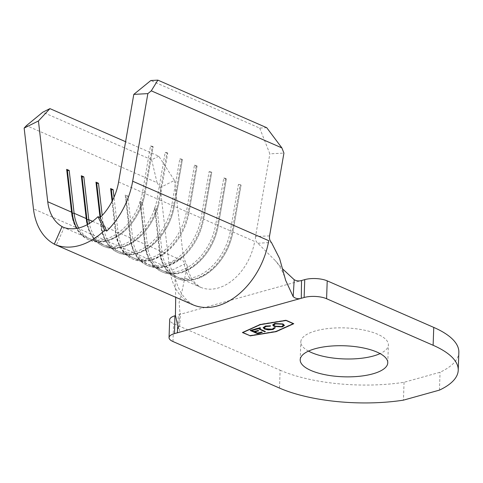 <?xml version="1.0" encoding="UTF-8"?>
<svg xmlns="http://www.w3.org/2000/svg" width="483" height="483" viewBox="0 0 483 483"><rect width="100%" height="100%" fill="white"/><g stroke="black" fill="none" stroke-linecap="round" stroke-linejoin="round"><path stroke-width="0.36" stroke-dasharray="2.42 1.81" d="M308.504 351.105A43.814 15.516 2 0 1 300.818 341.886A43.814 15.516 2 0 1 329.491 328.386A43.814 15.516 2 0 1 377.609 334.224A43.814 15.516 2 0 1 388.398 344.947A43.814 15.516 2 0 1 380.085 353.604M63.273 227.251A47.799 33.327 -66.4 0 0 64.1 227.638L56.354 245.123A66.92 46.652 113.6 0 1 54.301 244.108M174.502 180.425L183.28 256.624L169.014 263.905L160.217 187.549L174.502 180.425L158.792 156.202L125.592 141.694M112.092 201.254L115.564 231.381A47.799 33.327 113.6 0 0 132.137 257.373A47.799 33.327 113.6 0 0 186.432 211.639L174.291 206.332L182.339 159.897L179.827 158.798L171.779 205.233A47.799 33.327 113.6 0 1 117.484 250.967A47.799 33.327 113.6 0 1 100.911 224.975L100.059 217.585M87.369 224.601A47.799 33.327 113.6 0 0 102.831 244.567A47.799 33.327 113.6 0 0 157.126 198.827L158.901 199.141L159.734 199.509L159.638 199.926L171.779 205.233L173.554 205.547L174.387 205.915L174.291 206.332A47.799 33.327 113.6 0 1 173.288 211.035A47.799 33.327 113.6 0 1 164.365 231.454A47.799 33.327 113.6 0 1 119.995 252.066A47.799 33.327 113.6 0 1 103.422 226.074L102.203 215.454M92.549 221.323L100.911 224.975L100.796 225.815A49.073 34.215 113.6 0 0 117.81 252.5A49.073 34.215 113.6 0 0 173.554 205.547L181.602 159.118L182.441 159.481L174.387 205.915A49.073 34.215 113.6 0 1 173.361 210.745A49.073 34.215 113.6 0 1 164.202 231.707A49.073 34.215 113.6 0 1 118.643 252.869A49.073 34.215 113.6 0 1 101.635 226.183L103.422 226.074L115.564 231.381L115.449 232.22A49.073 34.215 113.6 0 0 132.463 258.906A49.073 34.215 113.6 0 0 188.207 211.952L196.255 165.518L197.094 165.886L189.04 212.315L196.992 166.303L194.48 165.204L186.432 211.639L189.04 212.315A49.073 34.215 113.6 0 1 188.02 217.145A49.073 34.215 113.6 0 1 178.855 238.107A49.073 34.215 113.6 0 1 133.302 259.274A49.073 34.215 113.6 0 1 116.288 232.589L118.075 232.48L130.217 237.787L130.102 238.626A49.073 34.215 113.6 0 0 147.116 265.312A49.073 34.215 113.6 0 0 202.86 218.352L210.908 171.924L211.747 172.286L203.699 218.721L211.645 172.709L209.133 171.61L201.085 218.038L203.699 218.721A49.073 34.215 113.6 0 1 202.673 223.551A49.073 34.215 113.6 0 1 193.508 244.513A49.073 34.215 113.6 0 1 147.955 265.674A49.073 34.215 113.6 0 1 130.941 238.988L132.734 238.88L144.876 244.187L144.761 245.026A49.073 34.215 113.6 0 0 161.769 271.712A49.073 34.215 113.6 0 0 217.513 224.758L225.561 178.324L226.4 178.692L218.352 225.126L226.298 179.108L223.786 178.01L215.738 224.444L218.352 225.126A49.073 34.215 113.6 0 1 217.326 229.956A49.073 34.215 113.6 0 1 208.161 250.919A49.073 34.215 113.6 0 1 162.608 272.08A49.073 34.215 113.6 0 1 145.594 245.394L147.387 245.286L159.529 250.592L159.414 251.432A49.073 34.215 113.6 0 0 176.422 278.117A49.073 34.215 113.6 0 0 232.166 231.164L240.214 184.729L241.053 185.098L233.005 231.526L240.951 185.514L238.439 184.415L230.391 230.85L233.005 231.526A49.073 34.215 113.6 0 1 231.979 236.356A49.073 34.215 113.6 0 1 222.82 257.318A49.073 34.215 113.6 0 1 177.261 278.486A49.073 34.215 113.6 0 1 160.247 251.8L162.04 251.691L183.812 261.206A47.799 33.327 -66.4 0 0 200.379 287.198A47.799 33.327 -66.4 0 0 254.674 241.458L232.903 231.943A47.799 33.327 113.6 0 1 231.906 236.652A47.799 33.327 113.6 0 1 222.983 257.065A47.799 33.327 113.6 0 1 178.607 277.683A47.799 33.327 113.6 0 1 162.04 251.691L157.108 208.873L154.596 207.775L159.529 250.592A47.799 33.327 113.6 0 0 176.096 276.584A47.799 33.327 113.6 0 0 230.391 230.85L218.25 225.543A47.799 33.327 113.6 0 1 217.253 230.246A47.799 33.327 113.6 0 1 208.33 250.665A47.799 33.327 113.6 0 1 163.954 271.277A47.799 33.327 113.6 0 1 147.387 245.286L142.455 202.474L139.937 201.375L144.876 244.187A47.799 33.327 113.6 0 0 161.443 270.178A47.799 33.327 113.6 0 0 215.738 224.444L203.597 219.137A47.799 33.327 113.6 0 1 202.594 223.84A47.799 33.327 113.6 0 1 193.677 244.259A47.799 33.327 113.6 0 1 149.301 264.871A47.799 33.327 113.6 0 1 132.734 238.88L127.796 196.068L125.284 194.969L130.217 237.787A47.799 33.327 113.6 0 0 146.79 263.778A47.799 33.327 113.6 0 0 201.085 218.038L188.944 212.731A47.799 33.327 113.6 0 1 187.941 217.441A47.799 33.327 113.6 0 1 179.018 237.853A47.799 33.327 113.6 0 1 134.648 258.471A47.799 33.327 113.6 0 1 118.075 232.48L114.012 197.209M158.635 204.629L158.708 204.339A49.073 34.215 113.6 0 0 159.734 199.509L167.686 153.497L159.638 199.926A47.799 33.327 113.6 0 1 158.635 204.629A47.799 33.327 113.6 0 1 149.712 225.048A47.799 33.327 113.6 0 1 105.342 245.66A47.799 33.327 113.6 0 1 89.367 223.454M167.686 153.497L165.174 152.399L157.126 198.827L144.985 193.52A47.799 33.327 113.6 0 1 143.982 198.229A47.799 33.327 113.6 0 1 135.059 218.642A47.799 33.327 113.6 0 1 90.683 239.26A47.799 33.327 113.6 0 1 78.657 227.988M62.428 226.907L64.1 227.638M118.607 181.994L142.473 192.427L145.081 193.103L144.985 193.52L153.033 147.092L150.521 145.993L142.473 192.427A47.799 33.327 113.6 0 1 88.172 238.161A47.799 33.327 113.6 0 1 77.008 228.338M158.792 156.202L151.65 159.758L42.794 112.189M266.725 127.699L259.691 128.086L150.835 80.516M259.691 128.086L269.864 153.854L283.926 153.081M269.568 235.891L255.537 236.495L269.864 153.854M54.265 244.205L56.354 245.123M151.65 159.758L157.066 182.689L26.456 125.61M157.066 182.689L160.217 187.549M150.521 145.993L152.296 146.307L144.248 192.741A49.073 34.215 113.6 0 1 88.504 239.695A49.073 34.215 113.6 0 1 71.49 213.009L66.781 170.294M66.672 169.358L66.557 170.197M152.296 146.307L153.129 146.675L145.081 193.103A49.073 34.215 113.6 0 1 144.055 197.933A49.073 34.215 113.6 0 1 134.896 218.896A49.073 34.215 113.6 0 1 89.337 240.063A49.073 34.215 113.6 0 1 76.163 226.919M153.129 146.675L153.033 147.092M165.174 152.399L166.949 152.713L158.901 199.141A49.073 34.215 113.6 0 1 103.157 246.101A49.073 34.215 113.6 0 1 86.143 219.415L81.434 176.7M81.325 175.758L81.21 176.597M158.708 204.339A49.073 34.215 113.6 0 1 149.549 225.301A49.073 34.215 113.6 0 1 103.99 246.463A49.073 34.215 113.6 0 1 87.743 224.396M166.949 152.713L167.788 153.075M95.978 182.163L100.796 225.815L101.635 226.183L100.591 217.127M182.441 159.481L182.339 159.897M179.827 158.798L181.602 159.118M110.631 188.563L115.449 232.22L116.288 232.589L112.569 200.312M197.094 165.886L196.992 166.303M194.48 165.204L196.255 165.518M125.284 194.969L130.102 238.626L130.941 238.988L126.009 196.176L127.796 196.068M125.169 195.808L126.009 196.176M211.747 172.286L211.645 172.709M209.133 171.61L210.908 171.924M139.937 201.375L144.761 245.026L145.594 245.394L140.662 202.582L142.455 202.474M139.822 202.214L140.662 202.582M226.4 178.692L226.298 179.108M223.786 178.01L225.561 178.324M154.596 207.775L159.414 251.432L160.247 251.8L155.315 208.982L157.108 208.873M154.482 208.62L155.315 208.982M241.053 185.098L240.951 185.514M238.439 184.415L240.214 184.729M255.537 236.501C255.066 239.326 255.845 241.578 257.874 243.251L275.461 260.796L282.489 268.796M178.372 328.627L179.869 311.601L179.102 302.467L182.345 289.824L187.211 265.952L183.28 256.63M257.874 243.251L271.422 242.46M169.02 263.911L174.943 276.868L175.715 297.28M172.008 270.16L186.203 263.217M177.659 327.323L178.354 314.838L301.525 280.52M279.506 388.078L280.128 370.207L173.596 323.652A15.933 5.645 2 0 1 169.672 319.752M280.128 370.207A101.973 36.11 -178 0 0 404.06 382.282L440.067 372.248A101.973 36.11 -178 0 0 458.85 352.367M439.439 390.119L440.067 372.248M404.06 382.282L403.438 400.153M242.834 332.413L250.091 335.715M293.441 323.568L286.123 320.066L260.047 324.304L242.768 332.382M242.436 332.238L242.424 332.539M250.097 335.588L276.173 331.35L293.368 323.604M250.17 335.45L275.962 331.26L293.374 323.411L286.051 320.205L260.259 324.395L242.84 332.244L250.158 335.745M250.641 330.366L250.218 330.487M250.23 330.185L254.958 329.165M254.97 328.869L255.706 329.491M255.718 329.195L255.296 329.315M251.734 330.306L253.98 331.592M253.986 331.29L257.964 330.481M257.976 330.179L258.713 330.807M258.725 330.511L258.302 330.626M254.74 331.622L257.548 333.149M257.56 332.853L261.532 332.038M261.544 331.743L262.287 332.364M262.293 332.069L261.871 332.189M255.918 328.899L255.495 329.014M255.507 328.718L259.914 327.782M259.92 327.486L260.663 328.114M260.675 327.812L260.252 327.933M258.846 328.325L265.409 331.495M265.421 331.199L264.998 331.314M263.187 327.522L265.324 326.146M265.33 325.844L270.516 325.79M264.273 327.601L265.415 328.881M265.427 328.579L272.279 329.177M272.285 328.881L274.054 327.812M274.066 327.51L275.153 327.818M275.165 327.516L275.159 327.86M272.684 324.842L274.64 323.544M274.652 323.248L282.96 323.984M282.972 323.682L284.415 325.264M273.764 324.956L274.924 325.947L281.637 326.279L283.364 325.186M274.924 325.947L274.912 326.248M192.723 304.713A66.92 46.652 113.6 0 1 169.527 268.325L33.46 208.861M71.605 212.17L71.725 213.112M86.258 218.576L86.379 219.517M172.974 341.523L173.596 323.652M300.197 359.757L300.818 341.886M176.096 276.584L163.954 271.277M187.211 265.952C188.756 273.776 191.733 279.79 196.146 283.992L200.536 287.264L178.607 277.683M161.443 270.178L149.301 264.871M146.79 263.778L134.648 258.471M132.137 257.373L119.995 252.066M117.484 250.967L105.342 245.66M102.831 244.567L90.683 239.26M88.172 238.161L62.216 226.817M88.504 239.695L89.337 240.063M103.157 246.101L103.99 246.463M117.81 252.5L118.643 252.869M132.463 258.906L133.302 259.274M147.116 265.312L147.955 265.674M161.769 271.712L162.608 272.08M176.422 278.117L177.261 278.486M285.67 280.375C283.503 272.841 280.104 266.314 275.461 260.796M193.49 305.063L188.678 301.718C182.061 296.127 177.484 287.844 174.943 276.868M387.771 362.818L388.398 344.947M179.428 331.145L180.437 313.183"/><path stroke-width="0.72" d="M380.085 353.604A43.814 15.516 2 0 1 311.601 352.614A43.814 15.516 2 0 1 308.504 351.105M310.98 370.485A43.814 15.516 2 0 1 300.197 359.757A43.814 15.516 2 0 1 328.869 346.257A43.814 15.516 2 0 1 376.988 352.089A43.814 15.516 2 0 1 387.771 362.818A43.814 15.516 2 0 1 359.098 376.317A43.814 15.516 2 0 1 310.98 370.485M275.153 327.818L273.034 329.509L268.288 329.913L264.612 329.068L263.169 327.673L265.324 326.146L270.516 325.79L270.299 326.17L266.024 326.484L264.243 327.746L265.415 328.881L272.279 329.177L274.054 327.812L275.171 328.005M257.548 333.687L250.218 330.487L254.958 329.165L255.706 329.491L251.721 330.601L253.98 331.592L257.964 330.481L258.713 330.807L254.728 331.918L257.548 333.149L261.532 332.038L262.287 332.364L257.548 333.687L250.641 330.366M250.158 335.745L275.95 331.555L293.368 323.707L286.039 320.507L260.246 324.697L242.834 332.546L250.158 335.745M258.079 328.832L256.25 329.346L255.495 329.014L259.914 327.782L260.663 328.114L258.834 328.621L265.409 331.495L264.654 331.706L258.091 328.537L256.25 329.346M274.163 326.46L272.666 324.987L274.64 323.544L282.96 323.984L284.427 325.409L282.41 326.894L274.163 326.46L272.684 324.842M125.592 141.694L49.936 108.627L38.435 120.961L47.739 201.743A47.799 33.327 -66.4 0 0 63.273 227.251M38.435 120.961L24.15 128.086L26.456 125.61L42.794 112.189L49.936 108.627M54.301 244.108A66.92 46.652 113.6 0 1 33.46 208.861L24.15 128.086M106.761 231.073L100.102 217.604A47.799 33.327 -66.4 0 0 118.607 181.994L133.791 94.39L150.835 80.516L157.869 80.13L151.276 90.834L147.858 93.617L132.668 181.222A66.92 46.652 113.6 0 1 106.761 231.073L104.672 230.162L98.007 216.692L100.102 217.604M147.858 93.617L133.791 94.39M77.008 228.338A47.799 33.327 113.6 0 1 71.605 212.17L66.672 169.358L69.184 170.451L74.116 213.269A47.799 33.327 113.6 0 0 78.657 227.988M87.369 224.601A47.799 33.327 113.6 0 1 86.258 218.576L81.325 175.758L83.837 176.856L88.769 219.668A47.799 33.327 113.6 0 0 89.367 223.454M100.059 217.585L95.978 182.163L98.49 183.262L102.203 215.454M112.092 201.254L110.631 188.563L113.143 189.662L114.012 197.209M98.007 216.692A47.799 33.327 113.6 0 1 62.216 226.817A47.799 33.327 113.6 0 1 62.005 226.72L62.428 226.907M177.659 327.323L177.346 332.811L174.508 333.602A15.933 5.645 -178 0 0 169.05 337.623A15.933 5.645 -178 0 0 172.974 341.523L279.506 388.078A101.973 36.11 -178 0 0 403.438 400.153L439.439 390.119A101.973 36.11 -178 0 0 458.228 370.238A101.973 36.11 -178 0 0 433.124 345.279L326.593 298.717A15.933 5.645 -178 0 0 304.127 297.492L301.283 298.283C298.367 299.2 295.662 298.657 293.169 296.64L285.67 280.375L279.603 258.532L271.422 242.46C269.78 240.739 269.164 238.554 269.568 235.897L283.926 153.081L281.885 147.913L266.725 127.699L157.869 80.13M281.885 147.913L151.276 90.834M62.005 226.72L54.265 244.205A66.92 46.652 -66.4 0 0 54.561 244.338A66.92 46.652 -66.4 0 0 104.672 230.162M76.163 226.919A49.073 34.215 113.6 0 1 72.329 213.377L67.397 170.559L69.184 170.451M66.781 170.294L67.397 170.559M87.743 224.396A49.073 34.215 113.6 0 1 86.982 219.777L82.05 176.965L83.837 176.856M81.434 176.7L82.05 176.965M100.591 217.127L96.703 183.371L98.49 183.262M96.087 183.099L96.703 183.371M112.569 200.312L111.356 189.771L113.143 189.662M110.74 189.505L111.356 189.771M282.489 268.796L294.213 279.742C296.695 280.997 299.134 281.257 301.525 280.52L304.749 279.621A15.933 5.645 2 0 1 327.214 280.852L326.593 298.717M293.169 296.64L294.213 279.742M175.715 297.28L175.426 315.302L178.372 328.627M174.912 315.797L174.508 333.602M458.228 370.238L458.85 352.367A101.973 36.11 -178 0 0 433.752 327.408L327.214 280.852M250.085 335.884L276.161 331.652L293.773 323.713L286.111 320.362L260.035 324.6L242.424 332.539L250.091 335.715M169.05 337.623L169.672 319.752A15.933 5.645 2 0 1 175.13 315.731M301.525 280.52L301.283 298.283L177.346 332.811M255.296 329.315L251.721 330.601M258.302 330.626L254.728 331.918M261.871 332.189L257.554 333.391M256.256 329.044L255.918 328.899M260.252 327.933L258.834 328.621M264.998 331.314L264.654 331.706M264.666 331.41L258.091 328.537M270.365 325.777L270.299 326.17M270.311 325.868L266.024 326.484M266.036 326.188L264.273 327.601M275.165 327.516L273.034 329.509M273.046 329.207L268.288 329.913M268.3 329.611L264.612 329.068M264.618 328.766L263.187 327.522M284.415 325.264L282.41 326.894M282.422 326.593L274.175 326.158M283.364 325.186L282.217 323.894L275.443 323.568L273.764 324.956M282.205 324.19L275.431 323.864L273.74 325.101L274.912 326.248L281.631 326.574L283.376 325.337L282.217 323.894M71.605 212.17L47.739 201.743M86.258 218.576L74.116 213.269L71.725 213.112M92.549 221.323L88.769 219.668L86.379 219.517M54.561 244.338L192.723 304.713A66.92 46.652 113.6 0 0 268.735 240.685L132.668 181.222M433.124 345.279L433.752 327.408M304.127 297.492L304.749 279.621M192.723 304.713L193.266 304.948"/></g></svg>

